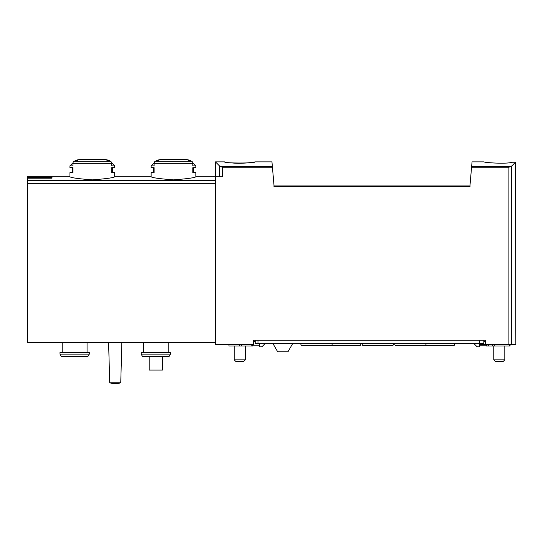 <?xml version="1.0" encoding="UTF-8"?>
<svg xmlns="http://www.w3.org/2000/svg" width="543" height="543" viewBox="0 0 543 543"><rect width="100%" height="100%" fill="white"/><g stroke="black" fill="none" stroke-linecap="round" stroke-linejoin="round"><path stroke-width="0.81" d="M272.423 167.23L222.392 167.23L222.392 176.787L215.449 176.787L215.449 161.875L219.779 166.206L215.449 161.875L224.564 161.875C223.655 163.395 255.834 163.395 254.932 161.875L271.955 161.875L273.984 185.068L470.014 185.068L472.043 161.875L484.098 161.875M512.511 162.214C505.9 164.305 483.25 162.493 484.098 161.875C483.222 162.486 505.852 164.312 512.511 162.214C505.9 164.305 483.25 162.493 484.098 161.875C483.222 162.486 505.852 164.312 512.511 162.214L515.511 162.214L511.526 166.206L508.906 167.23L471.575 167.23M254.932 161.875C255.441 161.99 241.397 164.156 231.936 162.893M222.392 167.23L219.779 166.206L219.779 176.787M154.117 163.334A2.206 1.914 -90 0 1 155.549 161.196A82.828 71.73 -90 0 1 158.936 160.287L156.689 160.287L162.085 159.35L184.878 159.35A82.828 82.828 0 0 1 190.281 160.287L188.027 160.287A82.828 71.73 90 0 1 191.414 161.196A2.206 1.914 90 0 1 192.853 163.334L154.117 163.334L154.117 165.853L151.117 165.853L151.117 167.672L154.117 167.672L154.117 172.647L151.117 172.647L151.117 176.787C152.468 177.799 159.92 178.823 173.468 179.862C187.05 178.823 194.509 177.799 195.847 176.787L215.449 176.787L215.449 344.656L253.554 344.656L253.554 340.237L485.476 340.237L485.476 344.656L515.85 344.656L515.511 162.214M72.945 163.334A2.206 1.914 -90 0 1 74.377 161.196A82.828 71.73 -90 0 1 77.764 160.287L75.511 160.287L80.914 159.35L103.706 159.35A82.828 82.828 0 0 1 109.109 160.287L106.856 160.287A82.828 71.73 90 0 1 110.243 161.196A2.206 1.914 90 0 1 111.675 163.334L72.945 163.334L72.945 165.853L69.945 165.853L69.945 167.672L72.945 167.672L72.945 172.647L69.945 172.647L69.945 176.787C71.296 177.799 78.742 178.823 92.296 179.862C105.878 178.823 113.338 177.799 114.675 176.787L151.117 176.787M51.999 177.629L27.15 177.629L27.15 176.339L51.999 176.339L51.999 178.192L27.7 178.192L27.7 342.45L215.449 342.45M470.014 185.068L470.014 186.724L273.984 186.724L273.984 185.068M74.377 161.196L110.243 161.196A2.206 1.914 -90 0 1 111.62 162.798L114.675 165.853L111.675 165.853L111.675 163.334M114.675 165.853L114.675 167.672L111.675 167.672L111.675 172.647L114.675 172.647L114.675 176.787M192.792 162.798L195.847 165.853L192.853 165.853L192.853 163.334M195.847 165.853L195.847 167.672L192.853 167.672L192.853 172.647L195.847 172.647L195.847 176.787M170.448 354.151L169.233 356.256L142.388 356.256L141.18 354.151L170.448 354.151L170.448 352.387L141.18 352.387L141.18 354.151M143.386 342.45L143.386 352.387M62.214 342.45L62.214 352.387M89.276 352.387L60.008 352.387L60.008 354.151L89.276 354.151L89.276 352.387M89.276 354.151L88.061 356.256L61.216 356.256L60.008 354.151M120.75 382.761L121.856 342.45L120.75 382.761A17.464 17.464 0 0 1 109.706 382.761A17.464 17.464 0 0 0 120.75 382.761L109.706 382.761L108.6 342.45M149.189 356.256L149.189 370.055L162.438 370.055L162.438 356.256M27.15 177.629L27.15 195.561L27.7 195.561M245.273 346.034L245.273 359.866L234.223 359.866L234.223 346.034M245.273 359.866L243.916 361.224L235.581 361.224L234.223 359.866M504.807 346.034L504.807 359.866L493.763 359.866L493.763 346.034M504.807 359.866L503.449 361.224L495.114 361.224L493.763 359.866M449.136 345.762L453.222 345.762M330.633 345.762L326.547 345.762M259.35 345.205L251.674 345.205L251.674 344.656M255.21 340.237L255.21 343.278L483.82 343.278L483.82 340.237M265.432 343.278L262.33 346.38A1.656 1.656 0 0 1 261.156 346.862L260.457 346.862A1.106 1.106 0 0 1 259.35 345.762L259.35 343.278M487.105 344.656L487.105 345.205L479.679 345.205M483.82 341.343L485.476 341.343M485.476 344.656L479.679 344.656M479.679 343.278L479.679 345.762A1.106 1.106 0 0 1 478.573 346.862L477.874 346.862A1.656 1.656 0 0 1 476.706 346.38L473.598 343.278M292.867 343.278L287.926 351.837L277.711 351.837L272.769 343.278M486.582 345.205L486.582 346.034L510.053 346.034L510.053 344.656M488.517 344.656L488.517 346.034M253.554 341.343L255.21 341.343M228.983 344.656L228.983 346.034L252.447 346.034L252.447 345.205M362.493 345.212L393.105 345.212L392.331 345.762L363.267 345.762L362.493 345.212L361.787 343.278M300.489 343.278L301.195 345.212L360.525 345.212L359.751 345.762L330.687 345.762M394.367 343.278L395.073 345.212L454.403 345.212L453.622 345.762L424.565 345.762M332.52 343.278L331.814 345.212L331.033 345.762L301.976 345.762L301.195 345.212M426.391 343.278L425.685 345.212L424.911 345.762L395.847 345.762L395.073 345.212M511.16 166.45L471.643 166.45M272.355 166.45L220.139 166.45M215.449 180.69L27.7 180.69M511.526 166.206L511.526 344.656M508.906 167.23L508.906 344.656M191.414 161.196L155.549 161.196M215.449 183.324L27.7 183.324M257.973 340.237L257.973 343.278M479.408 340.237L479.408 343.278M509.639 344.656L509.639 346.034M492.453 344.656L492.453 346.034M241.683 344.656L241.683 346.034M239.748 344.656L239.748 346.034M69.945 176.787L51.999 176.787M80.914 159.35A82.828 82.828 0 0 0 75.511 160.287L74.703 161.101M162.085 159.35A82.828 82.828 0 0 0 156.689 160.287L155.875 161.101M168.235 342.45L168.235 352.387M87.063 342.45L87.063 352.387M103.557 159.35L80.988 159.343M154.171 162.798L151.117 165.853M153.33 167.672L153.33 172.647M190.281 160.287L191.095 161.101M193.641 172.647L193.641 167.672M73 162.798L69.945 165.853M72.158 167.672L72.158 172.647M109.109 160.287L109.917 161.101M112.462 172.647L112.462 167.672M494.313 344.656L494.313 346.034M393.105 345.212L393.811 343.278M360.525 345.212L361.231 343.278M454.403 345.212L455.109 343.278"/></g></svg>
